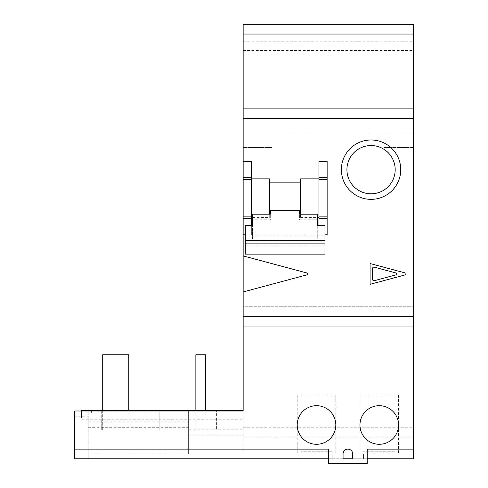 <?xml version="1.0" encoding="UTF-8"?>
<svg xmlns="http://www.w3.org/2000/svg" width="488" height="488" viewBox="0 0 488 488"><rect width="100%" height="100%" fill="white"/><g stroke="black" fill="none" stroke-linecap="round" stroke-linejoin="round"><path stroke-width="0.37" stroke-dasharray="2.44 1.83" d="M243.158 437.114L243.158 306.745L413.287 306.745L243.158 306.745L243.158 24.4L413.287 24.4L413.287 147.474L384.087 147.474L384.087 132.992L272.115 132.992L272.115 147.474L243.158 147.474L272.115 147.474L272.115 132.992L243.158 132.992L413.287 132.992L413.287 458.775L394.945 458.775L394.945 453.95L359.955 453.95L363.572 453.95L363.572 458.775L332.2 458.775L332.2 453.95L297.21 453.95L300.828 453.95L300.828 458.775L88.23 458.775L88.23 410.994L243.158 410.994L74.713 410.994L88.23 410.994L88.23 458.775L74.713 458.775L74.713 410.994L243.158 410.994L243.158 453.95L297.21 453.95L188.618 453.95L243.158 453.95L243.158 437.114L413.287 437.114M384.087 147.474L413.287 147.474L413.287 132.992L384.087 132.992L384.087 147.474M367.196 449.119L367.196 458.775L352.714 458.775L352.714 453.95A4.825 4.825 0 0 0 347.889 449.119A4.825 4.825 0 0 0 343.064 453.95L343.064 458.775L352.714 458.775L328.583 458.775L328.583 449.119M252.564 235.93L317.725 235.93L317.725 225.456L317.725 239.102L324.965 239.102L324.965 254.12L245.33 254.12L245.33 239.102L252.564 239.102L252.564 225.456L252.564 239.102M317.725 235.93L317.725 239.102M317.725 214.189L317.725 219.752L299.626 219.752L299.626 214.189L299.626 219.752M252.564 214.189L252.564 219.752L270.663 219.752L270.663 214.189L270.663 219.752M341.374 169.671A29.683 29.683 0 0 1 385.898 143.966A29.683 29.683 0 0 1 385.898 195.377A29.683 29.683 0 0 1 341.374 169.671M251.363 161.467L251.363 234.832L245.33 234.832M252.564 217.428L269.699 217.428L269.699 178.87M300.59 178.87L300.59 217.428L317.725 217.428M318.932 161.467L318.932 225.456M327.137 161.467L327.137 234.832M324.965 234.832L318.932 234.832M270.663 210.627L270.663 214.159M299.626 210.627L299.626 214.159M191.998 429.818L216.611 429.818L191.998 429.818L191.998 410.512L159.179 410.512L159.179 412.921L243.158 412.921L81.472 412.921L81.472 410.994L81.472 412.921L81.472 410.994L81.472 412.921L243.158 412.921L243.158 410.512L216.611 410.512L216.611 429.818L216.611 410.512L191.998 410.512L191.998 429.818M205.509 410.512L205.509 354.764L195.859 354.764L195.859 429.818L205.509 429.818L195.859 429.818L195.859 410.512M101.26 429.818L159.179 429.818L101.26 429.818L101.26 412.921L159.179 412.921L159.179 429.818L159.179 410.512L94.983 410.512L94.983 412.921L101.26 412.921L101.26 410.512L101.26 429.818M128.771 410.512L128.771 354.764L102.706 354.764L102.706 429.818L128.771 429.818L102.706 429.818L102.706 410.512M81.472 410.994L81.472 419.198L243.158 419.198L81.472 419.198L81.472 410.512L243.158 410.512L81.472 410.512L243.158 410.512L243.158 412.921L243.158 410.512L243.158 412.921L81.472 412.921L81.472 416.782L90.158 416.782L74.713 416.782L74.713 410.994L74.713 416.782L81.472 416.782L81.472 412.921L82.917 412.921L82.917 410.994M82.917 412.921L94.983 412.921L94.983 410.512L243.158 410.512L243.158 419.198L243.158 410.994M243.158 108.861L413.287 108.861M88.23 453.944L188.618 453.95L188.618 435.156L243.158 435.156M332.2 453.95L332.2 458.775L300.828 458.775L300.828 453.95M394.945 453.95L394.945 458.775L363.572 458.775L363.572 453.95M243.158 326.051L413.287 326.051M88.23 421.791L188.618 421.791L188.618 410.994L188.618 435.156M188.618 421.791L188.618 453.944M91.61 412.921L91.61 410.994L91.61 412.921M130.217 429.818L130.217 412.921L130.217 429.818M90.158 416.782L90.158 412.921L90.158 416.782M398.562 395.066L398.562 453.95L398.562 395.066L359.955 395.066L398.562 395.066M359.955 395.066L359.955 453.95L359.955 395.066M394.945 451.778L363.572 451.778L394.945 451.778M335.823 395.066L335.823 453.95L335.823 395.066L297.21 395.066L335.823 395.066M297.21 395.066L297.21 453.95L297.21 395.066M332.2 451.778L300.828 451.778L332.2 451.778M359.955 424.987A19.306 19.306 0 0 0 388.912 441.707A19.306 19.306 0 0 0 388.912 408.273A19.306 19.306 0 0 0 359.955 424.987M269.699 214.189L269.699 217.428M300.59 214.189L300.59 217.428M251.363 234.832L251.363 225.456M245.33 240.468L245.33 245.897L245.33 240.468M245.33 225.456L245.33 239.102M324.965 240.468L324.965 245.897L324.965 240.468M324.965 225.456L324.965 239.102M395.189 169.671A24.132 24.132 0 0 0 371.057 145.54A24.132 24.132 0 0 0 346.925 169.671A24.132 24.132 0 0 0 371.057 193.803A24.132 24.132 0 0 0 395.189 169.671M243.158 291.94L306.915 274.854A0.964 0.964 0 0 0 306.915 272.993L243.158 255.907M370.087 284.309L405.369 274.854A0.964 0.964 0 0 0 405.369 272.993L370.087 263.538L370.087 284.309M374.326 280.679L396.049 274.854A0.964 0.964 0 0 0 396.049 272.993L374.326 267.168A1.446 1.446 0 0 0 372.503 268.571L372.503 279.276A1.446 1.446 0 0 0 374.326 280.679M328.583 458.775L328.583 463.6L367.196 463.6L367.196 458.775M297.21 424.987A19.306 19.306 0 0 0 326.167 441.707A19.306 19.306 0 0 0 326.167 408.273A19.306 19.306 0 0 0 297.21 424.987M243.158 50.557L413.287 50.557M243.158 41.236L413.287 41.236M243.158 427.787L413.287 427.787M188.618 429.226L243.158 429.226M88.23 427.72L188.618 427.72M245.33 245.897L324.965 245.897M245.33 235.039L324.965 235.039"/><path stroke-width="0.73" d="M367.196 458.775L413.287 458.775L413.287 24.4L243.158 24.4L243.158 34.05L413.287 34.05M317.725 219.752L317.725 225.456L317.725 214.189L299.626 214.189L299.626 210.627L270.663 210.627L270.663 214.189L269.699 214.159M252.564 219.752L252.564 225.456L252.564 214.189L270.663 214.189M405.369 274.854A0.964 0.964 0 0 0 405.369 272.993L370.087 263.538L370.087 284.309L405.369 274.854M328.583 458.775L74.713 458.775L74.713 410.994L243.158 410.994L243.158 291.94L306.915 274.854A0.964 0.964 0 0 0 306.915 272.993L243.158 255.907L243.158 108.861L413.287 108.861M251.363 225.456L251.363 161.467L243.158 161.467M251.363 178.87L269.699 178.87L269.699 214.189M269.699 182.14L300.59 182.14M300.59 214.189L300.59 178.87L318.932 178.87M324.965 234.832L327.137 234.832L327.137 161.467L318.932 161.467L318.932 225.456M317.725 217.428L318.932 217.428M299.626 214.189L300.59 214.159M251.363 217.428L252.564 217.428M245.33 234.832L243.158 234.832M243.158 108.861L243.158 34.05M297.21 424.987A19.306 19.306 0 0 0 326.167 441.707A19.306 19.306 0 0 0 326.167 408.273A19.306 19.306 0 0 0 297.21 424.987M352.714 453.95A4.825 4.825 0 0 0 347.889 449.119A4.825 4.825 0 0 0 343.064 453.95L343.064 458.775L352.714 458.775L352.714 453.95M359.955 424.987A19.306 19.306 0 0 0 388.912 441.707A19.306 19.306 0 0 0 388.912 408.273A19.306 19.306 0 0 0 359.955 424.987M74.713 449.119L328.583 449.119L328.583 463.6L367.196 463.6L367.196 449.119L413.287 449.119M243.158 326.051L413.287 326.051M243.158 255.907L243.158 291.94M243.158 410.994L243.158 410.512L81.472 410.512L81.472 410.994M128.771 410.512L128.771 354.764L102.706 354.764L102.706 410.512M205.509 410.512L205.509 354.764L195.859 354.764L195.859 410.512M245.33 243.884L324.965 243.884L324.965 254.12L245.33 254.12L245.33 240.468L324.965 240.468L324.965 225.456L317.725 225.456M245.33 240.468L245.33 225.456L252.564 225.456M324.965 243.884L324.965 240.468M341.374 169.671A29.683 29.683 0 0 0 385.898 195.377A29.683 29.683 0 0 0 385.898 143.966A29.683 29.683 0 0 0 341.374 169.671M346.925 169.671A24.132 24.132 0 0 0 383.123 190.57A24.132 24.132 0 0 0 383.123 148.773A24.132 24.132 0 0 0 346.925 169.671M374.326 280.679L396.049 274.854A0.964 0.964 0 0 0 396.049 272.993L374.326 267.168A1.446 1.446 0 0 0 372.503 268.571L372.503 279.276A1.446 1.446 0 0 0 374.326 280.679M243.158 316.395L413.287 316.395M243.158 118.517L413.287 118.517M251.363 218.654L243.158 218.654M251.363 216.879L243.158 216.879M251.363 179.419L243.158 179.419M251.363 177.644L243.158 177.644M327.137 218.654L318.932 218.654M327.137 216.879L318.932 216.879M327.137 179.419L318.932 179.419M327.137 177.644L318.932 177.644"/></g></svg>
